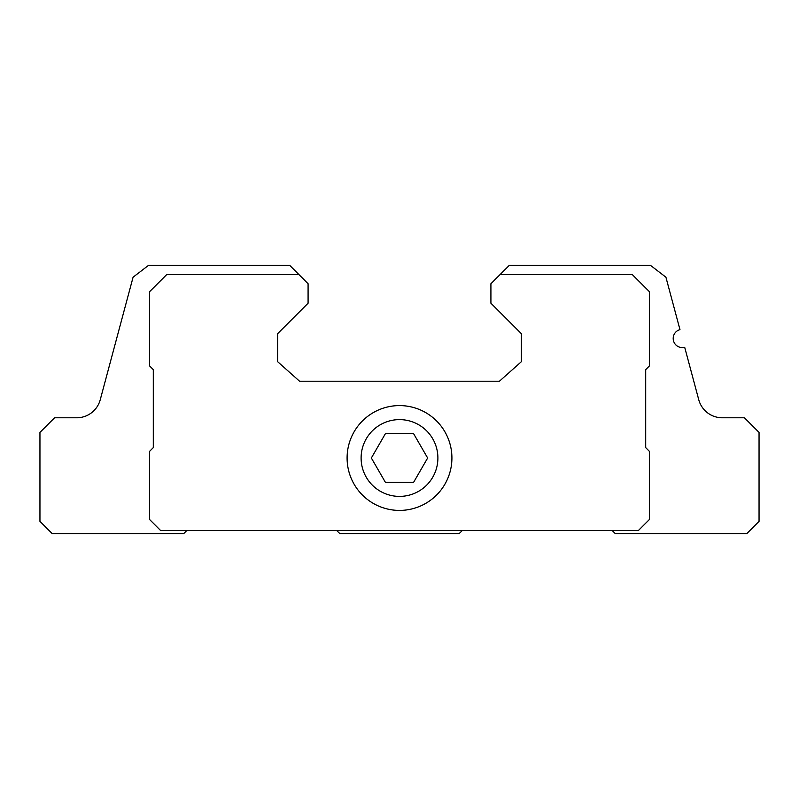 <?xml version="1.0" encoding="UTF-8"?>
<svg xmlns="http://www.w3.org/2000/svg" width="799" height="799" viewBox="0 0 799 799"><rect width="100%" height="100%" fill="white"/><g stroke="black" fill="none" stroke-linecap="round" stroke-linejoin="round"><path stroke-width="1.2" d="M385.428 482.376L413.572 482.376L427.645 458.007L413.572 433.627L385.428 433.627L371.355 458.007L385.428 482.376M361.108 458.007A38.392 38.392 0 0 0 418.696 491.255A38.392 38.392 0 0 0 418.696 424.758A38.392 38.392 0 0 0 361.108 458.007M612.184 530.526L615.23 533.572L746.865 533.572L759.05 521.377L759.05 432.409L744.428 417.787L722.286 417.787A24.379 24.379 0 0 1 698.745 399.72A24.379 24.379 0 0 0 722.286 417.787A24.379 24.379 0 0 1 698.745 399.72L684.693 347.285A9.139 9.139 0 0 1 673.507 340.823A9.139 9.139 0 0 1 679.969 329.627L665.917 277.203L650.576 265.428L509.193 265.428L490.916 283.715L490.916 303.211L521.377 333.682L521.377 361.717L499.445 381.213L299.555 381.213L277.623 361.717L277.623 333.682L308.084 303.211L308.084 283.715L289.807 265.428L148.424 265.428L133.083 277.203L100.255 399.72A24.379 24.379 0 0 1 76.714 417.787A24.379 24.379 0 0 0 100.255 399.72A24.379 24.379 0 0 1 76.714 417.787L54.572 417.787L39.95 432.409L39.95 521.377L52.135 533.572L183.77 533.572L186.816 530.526M336.729 530.526L339.775 533.572L459.225 533.572L462.271 530.526M298.946 274.576L166.711 274.576L149.643 291.635L149.643 365.982L153.298 369.637L153.298 447.64L149.643 451.295L149.643 519.55L160.609 530.526L638.391 530.526L649.357 519.55L649.357 451.295L645.702 447.64L645.702 369.637L649.357 365.982L649.357 291.635L632.289 274.576L500.054 274.576M347.096 458.007A52.404 52.404 0 0 0 425.707 503.39A52.404 52.404 0 0 0 425.707 412.614A52.404 52.404 0 0 0 347.096 458.007"/></g></svg>
